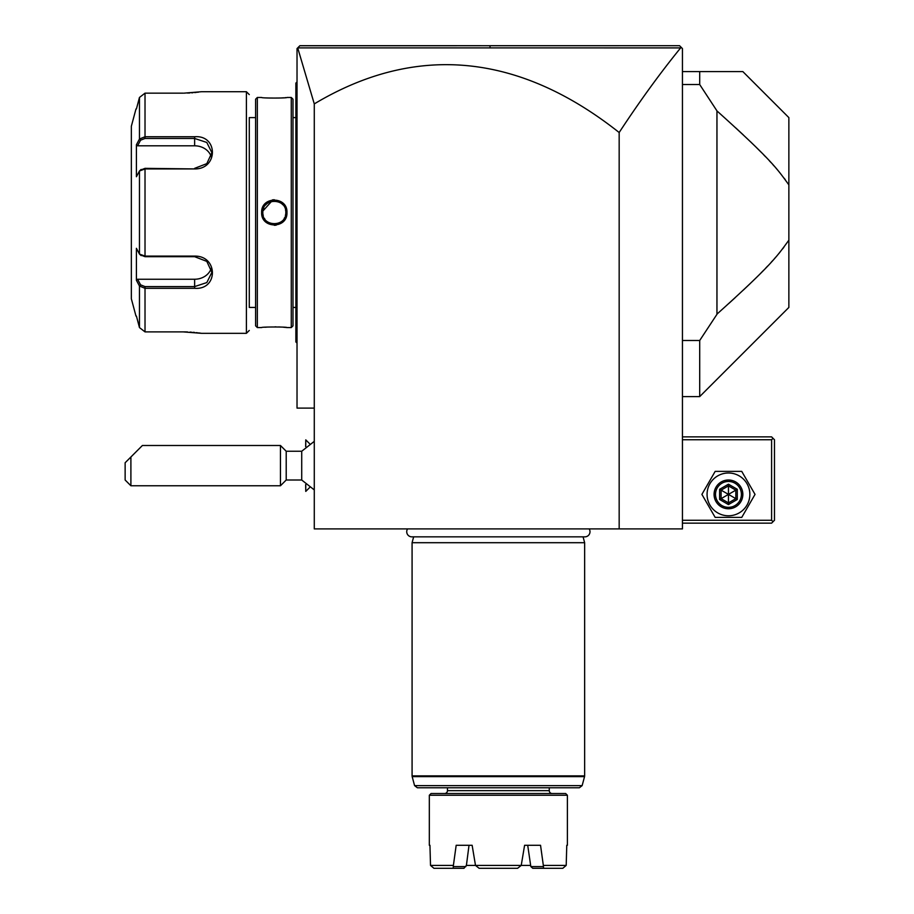 <?xml version="1.0" encoding="UTF-8"?>
<svg xmlns="http://www.w3.org/2000/svg" width="914" height="914" viewBox="0 0 914 914"><rect width="100%" height="100%" fill="white"/><g stroke="black" fill="none" stroke-linecap="round" stroke-linejoin="round"><path stroke-width="1.37" d="M681.558 47.688L679.559 45.7L682.438 48.579L682.438 528.909L314.279 528.909L314.279 408.101L297.027 408.101L297.027 48.579L299.838 45.757L679.559 45.7L497.81 45.7L679.559 45.7L681.558 47.688L680.633 47.905C660.308 72.857 639.811 101.066 619.166 132.519A3804.502 920.387 90 0 0 314.279 103.899L314.279 408.101M314.279 103.899L297.701 47.894L299.141 46.465L298.41 47.197M619.166 528.909L619.166 132.519M481.118 45.7L299.906 45.7L481.118 45.7M297.713 47.894L680.633 47.905M631.803 45.7L565.195 45.7M497.959 45.7L489.961 45.7L490.098 47.882M412.877 45.7L344.944 45.7M299.141 46.465L299.838 45.757M682.438 439.748L771.599 439.748L771.599 520.272L773.038 521.711L771.599 523.151L682.438 523.151M771.599 520.272L682.438 520.272M771.599 439.748L773.038 438.309L771.599 436.869L682.438 436.869M773.038 521.711L774.478 520.272L774.478 439.748L773.038 438.309M701.895 494.394L715.171 517.404L741.745 517.404L755.033 494.394L741.745 471.384L715.171 471.384L701.895 494.394M707.07 494.394A21.388 21.388 0 0 0 728.458 515.782A21.388 21.388 0 0 0 749.857 494.394A21.388 21.388 0 0 0 728.458 472.995A21.388 21.388 0 0 0 707.07 494.394M742.842 494.394A14.384 14.384 0 0 0 728.458 480.01A14.384 14.384 0 0 0 714.074 494.394A14.384 14.384 0 0 0 728.458 508.767A14.384 14.384 0 0 0 742.842 494.394M741.403 494.394A12.945 12.945 0 0 1 728.458 507.339A12.945 12.945 0 0 1 715.513 494.394A12.945 12.945 0 0 1 728.458 481.45A12.945 12.945 0 0 1 741.403 494.394M719.626 489.287L719.626 499.49L728.458 504.597L737.29 499.49L735.827 498.644L735.827 490.144L728.458 485.894L721.1 490.144L721.1 498.644L728.458 502.894L735.827 498.644L728.458 494.394L728.458 484.192L719.626 489.287L728.458 494.394L735.827 490.144L737.29 489.287L728.458 484.192M728.458 504.597L728.458 494.394L719.626 499.49M682.438 71.589L742.842 71.589L699.701 71.589L699.701 84.534L716.587 110.32M682.438 340.499L699.701 340.499L700.181 339.802M682.438 396.596L699.701 396.596L699.701 340.499L717.239 313.879M742.842 71.589L788.862 117.609L788.862 184.845C777.643 169.673 773.301 161.515 716.953 110.914L716.953 314.13C772.513 264.226 777.368 255.806 788.862 240.199L788.862 307.435L699.701 396.596M682.438 84.534L699.701 84.534M788.862 240.199L788.862 184.845L788.176 183.817M785.309 179.727L784.281 178.333M778.374 170.918L776.169 168.347M774.169 166.062L772.878 164.623M770.97 162.521L769.382 160.818M765.566 156.774L763.681 154.832M760.974 152.067L756.598 147.702M753.307 144.481L750.451 141.704M743.379 134.998L735.873 128.017M728.904 303.391L735.233 297.61M743.528 289.909L750.371 283.409M753.353 280.518L756.506 277.433M761.076 272.875L763.613 270.281M765.692 268.133L767.657 266.077M771.13 262.341L772.821 260.49M774.272 258.868L775.883 257.028M778.625 253.818L779.939 252.23M782.59 248.916L783.846 247.294M305.767 446.535L305.767 439.863L309.56 443.656M309.56 487.608L305.767 491.401L305.767 484.728M314.279 489.915L301.723 480.01L301.723 451.253L314.279 441.348M305.653 446.638L305.767 439.863M305.767 491.401L305.653 484.626M286.208 451.253L286.208 480.01L280.461 485.757L280.461 445.495L286.208 451.253L301.723 451.253M130.896 485.757L125.138 480.01L125.138 462.747L130.896 457L130.896 485.757L280.461 485.757M130.896 457L142.401 445.495L280.461 445.495M297.027 204.062L295.873 204.176L295.873 84.237L297.027 83.094L295.873 84.237L295.873 83.094L297.027 81.94M295.873 84.237L297.027 83.094L295.873 84.237M297.027 220.982L295.873 220.868L295.873 204.176M297.027 343.104L295.873 341.95L295.873 220.868M295.873 340.796L297.027 341.95L295.873 340.796M295.873 117.609L292.994 117.609M295.873 307.435L292.994 307.435M292.994 325.841L292.994 99.203L291.269 97.467L286.962 97.478C287.704 98.244 260.913 98.244 261.644 97.478L257.337 97.467L257.337 327.566L261.644 327.566C260.913 326.801 287.693 326.801 286.962 327.566L291.269 327.566L292.994 325.841M286.562 327.52L285.682 327.429M285.077 327.372L283.637 327.246M281.135 327.063L278.656 326.938M275.971 326.869L274.988 326.858M267.711 327.052L264.957 327.246M281.226 97.969L283.626 97.798M285.077 97.672L285.659 97.615M274.303 199.743L272.441 199.88M274.303 225.301L276.165 225.164M291.269 327.566L291.269 97.467M286.962 212.516C287.659 229.071 260.901 228.98 261.644 212.516C260.958 195.973 287.704 196.064 286.962 212.516L285.808 212.516C286.596 227.358 261.987 227.3 262.798 212.516C262.01 197.687 286.619 197.744 285.808 212.516L285.785 213.282M257.337 327.566L255.612 325.841L255.612 99.203L257.337 97.467M255.612 307.435L249.282 307.435L249.282 117.609L255.612 117.609M249.282 307.435L249.282 117.609M140.573 254.96L145.018 256.685L194.636 256.685L206.804 261.393L211.888 272.349L206.815 282.575L194.636 286.585L145.018 286.585L140.573 284.848L139.465 286.036L136.415 280.278L136.415 248.311L139.465 254.069L145.018 256.103L194.636 256.103C218.252 255.703 218.389 290.195 194.636 288.298L145.018 288.298L139.465 286.036L139.465 327.589L136.415 316.061L139.465 327.589L145.018 331.885L183.131 331.885L201.537 333.324L246.403 333.324L249.282 330.445M246.403 333.324L246.403 91.72L249.282 94.599M201 333.244L200.155 333.119M199.629 333.039L198.555 332.902M197.47 332.765L196.361 332.627M194.671 332.456L193.003 332.296M191.472 332.182L190.021 332.09M187.576 331.965L183.874 331.885M246.403 91.72L201.537 91.72L183.874 93.159M187.599 93.068L189.861 92.965M191.689 92.84L192.9 92.748M194.671 92.588L196.259 92.428M197.47 92.28L198.475 92.154M183.2 136.746L145.018 136.746L145.018 93.159L183.131 93.159L145.018 93.159L139.465 97.455L136.415 108.972L139.465 97.455L139.465 139.008L137.237 143.212M145.018 331.885L145.018 288.298L183.211 288.298M194.636 168.93L145.018 168.93L139.465 170.975L136.415 176.733L136.415 144.766L139.465 139.008L145.018 136.746L194.636 136.746C218.297 134.815 218.343 169.284 194.636 168.93L145.018 168.347L140.573 170.084M141.133 169.433L139.465 170.975L139.465 254.069L141.133 255.612M140.573 284.848L137.603 279.238L136.415 280.278L136.769 280.941M137.237 281.832L138.905 284.985M136.769 144.092L136.415 144.766L137.603 145.806L194.636 145.806A17.252 14.944 180 0 1 211.26 156.751M135.98 108.972L131.353 126.235L131.353 298.809L135.98 316.061M139.465 139.008L140.573 140.185L145.018 138.46L194.636 138.46L206.804 142.458L211.888 152.695L206.804 163.64L194.636 168.359M211.26 268.293A17.252 14.944 0 0 1 194.636 279.238L137.603 279.238M137.603 145.806L140.573 140.185M285.716 211.02L285.556 210.151M282.757 204.713L282.186 204.142M280.312 202.714L279.615 202.314M278.153 201.674L278.884 201.971L278.153 201.686M277.399 201.446L276.645 201.263L277.399 201.446M273.389 201.057L272.749 201.126M271.972 201.251L271.207 201.446M270.441 201.686L269.733 201.96M269.013 202.302L267.059 203.582M266.431 204.13L265.597 204.999M263.735 207.981L263.472 208.655M263.221 209.42L262.901 211.008L271.584 201.343M261.644 212.516L262.798 212.516L262.821 211.774L262.821 213.27M262.901 214.013L263.221 215.624M264.443 218.446L264.9 219.154M271.207 223.599L271.949 223.781L271.207 223.599M273.926 224.021L275.56 223.953M276.645 223.781L277.399 223.599L276.645 223.781M280.312 222.331L280.906 221.942M285.385 215.613L285.705 214.036M280.267 202.68L279.604 202.302M273.937 201.023L272.989 201.091M262.798 212.516L262.821 213.282M263.049 214.881L263.221 215.613M284.185 218.412L284.54 217.772M285.385 215.624L285.556 214.893M285.785 213.27L285.808 212.516M407.575 528.909A5.118 5.118 0 0 0 411.848 536.849L584.88 536.849A5.118 5.118 0 0 0 589.153 528.909M413.642 536.849L412.077 542.71L412.077 775.883L584.652 775.883L584.652 542.71L412.077 542.71M583.075 536.849L584.652 542.71M417.367 787.765L579.362 787.765L582.138 785.629L414.579 785.629L417.367 787.765M549.268 787.765L549.268 790.644L447.449 790.644L447.449 787.765M447.449 790.644A2.879 2.879 0 0 1 444.581 793.523M549.268 790.644A2.879 2.879 0 0 0 552.147 793.523M431.054 793.523L565.663 793.523L567.388 795.249L429.329 795.249L431.054 793.523M429.329 845.29L429.946 845.29L429.329 845.29L429.329 795.249M567.388 845.29L566.771 845.29L567.388 845.29L567.388 795.249M475.497 865.421L479.13 868.3L517.587 868.3L521.231 865.421L530.326 865.421L475.497 865.421L472.138 845.29L469.019 845.29L466.403 865.421L475.497 865.421L466.403 865.421L463.958 868.3L433.933 868.3L430.517 865.421L429.946 845.29M521.231 865.421L524.59 845.29L540.54 845.29L543.339 865.421L566.2 865.421L566.771 845.29M430.517 865.421L453.39 865.421L456.177 845.29L472.138 845.29M543.339 865.421L543.567 868.3L562.796 868.3L566.2 865.421M453.161 868.3L453.39 865.421M465.9 866.598L453.824 866.598M524.59 845.29L527.709 845.29L530.828 866.598L542.893 866.598M543.567 868.3L532.759 868.3L530.828 866.598M737.29 499.49L737.29 489.287M295.873 114.73L297.027 114.73M295.873 192.443L297.027 192.443M295.873 232.602L297.027 232.602M295.873 310.314L297.027 310.314M145.018 168.347L145.018 256.685M194.636 256.103L194.636 256.685M194.636 288.298L194.636 279.238M145.018 288.298L145.018 286.585M145.018 136.746L145.018 138.46M194.636 136.746L194.636 145.806M584.652 775.883L584.549 776.637L412.168 776.637L412.077 775.883M301.723 480.01L286.208 480.01M584.549 776.637L582.138 785.629M412.168 776.637L414.579 785.629"/></g></svg>
